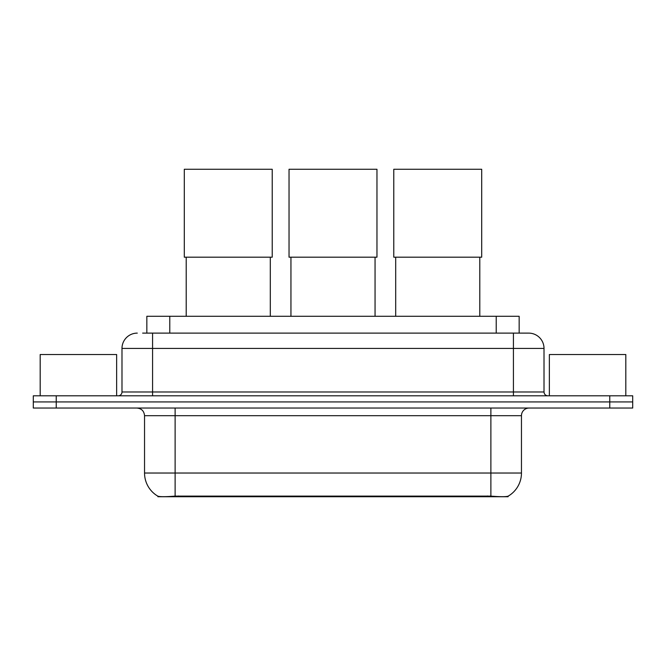 <?xml version="1.0" encoding="UTF-8"?>
<svg xmlns="http://www.w3.org/2000/svg" width="666" height="666" viewBox="0 0 666 666"><rect width="100%" height="100%" fill="white"/><g stroke="black" fill="none" stroke-linecap="round" stroke-linejoin="round"><path stroke-width="1" d="M146.845 333.117L146.845 316.292L519.155 316.292L519.155 333.117M508.083 496.187L508.083 496.728L157.917 496.728L157.917 496.187M144.539 473.027L175.125 473.027L175.125 415.684L144.539 415.684L144.539 473.027A26.757 26.757 0 0 0 157.767 496.112C159.748 496.878 165.534 496.878 175.125 496.112L490.875 496.112C500.457 496.878 506.243 496.878 508.233 496.112A26.757 26.757 0 0 0 521.461 473.027L521.461 415.684A7.642 7.642 0 0 1 529.104 408.042M56.235 395.804L632.7 395.804L632.7 401.923L33.3 401.923L33.3 408.042L56.235 408.042L56.235 401.923L33.3 401.923L33.3 395.804L56.235 395.804L56.235 401.923L632.7 401.923L632.7 408.042L56.235 408.042M142.982 333.117L523.368 333.117M142.632 333.117L152.572 333.117L152.572 348.41L121.986 348.41L121.986 391.983A3.821 3.821 0 0 1 118.165 395.804M137.279 333.117A15.293 15.293 0 0 0 121.986 348.41M528.721 333.117A15.293 15.293 0 0 1 544.014 348.41L513.428 348.41L513.428 333.117L528.488 333.117M544.014 348.41L544.014 391.983C544.239 394.305 545.512 395.579 547.835 395.804M632.7 395.804L632.7 401.923M116.633 395.804L116.633 354.52L40.185 354.52L40.185 395.804M625.815 395.804L625.815 354.52L549.367 354.52L549.367 395.804M186.205 257.193L186.205 316.292M270.304 257.193L270.304 316.292M184.299 169.272L272.219 169.272L272.219 257.193L184.299 257.193L184.299 169.272M290.95 257.193L290.95 316.292M375.05 257.193L375.05 316.292M289.036 169.272L376.964 169.272L376.964 257.193L289.036 257.193L289.036 169.272M395.696 257.193L395.696 316.292M479.795 257.193L479.795 316.292M393.781 169.272L481.701 169.272L481.701 257.193L393.781 257.193L393.781 169.272M487.437 496.728L487.437 495.979M178.563 496.728L178.563 495.979M169.78 333.117L169.78 316.292M496.22 333.117L496.22 316.292M490.875 408.042L490.875 415.684L175.125 415.684L175.125 408.042M521.461 415.684L490.875 415.684L490.875 473.027L521.461 473.027M490.875 496.112L490.875 473.027L175.125 473.027L175.125 496.112M609.765 408.042L609.765 395.804M152.572 395.804L152.572 391.983L544.014 391.983M121.986 391.983L152.572 391.983L152.572 348.41L513.428 348.41L513.428 395.804M144.539 415.684C144.089 411.039 141.542 408.491 136.896 408.042"/></g></svg>
